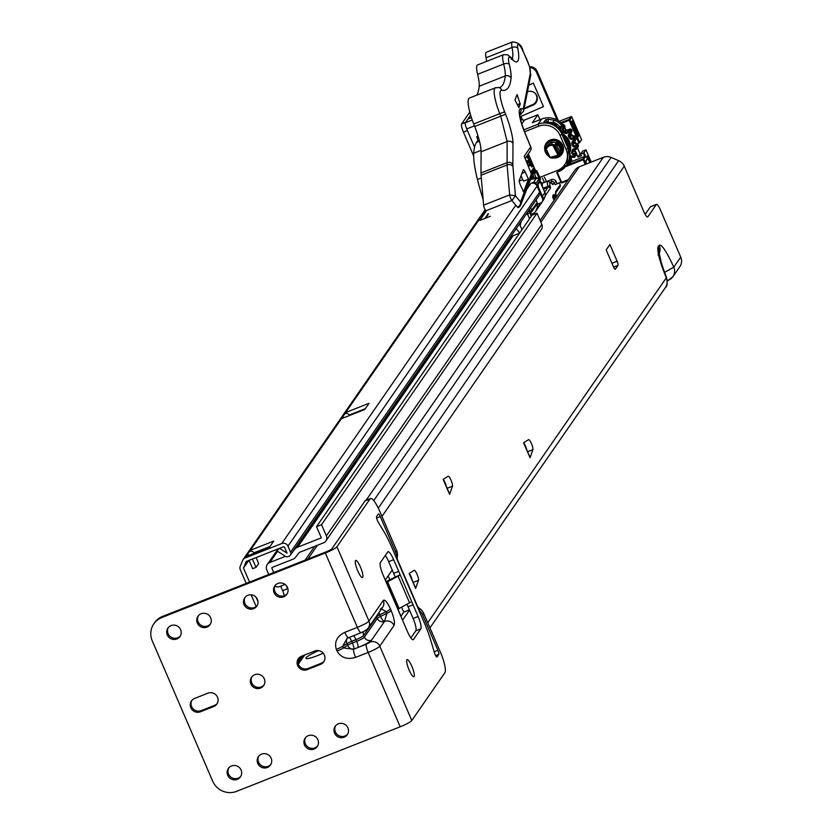 <?xml version="1.0" encoding="UTF-8"?>
<svg xmlns="http://www.w3.org/2000/svg" width="833" height="833" viewBox="0 0 833 833"><rect width="100%" height="100%" fill="white"/><g stroke="black" fill="none" stroke-linecap="round" stroke-linejoin="round"><path stroke-width="1.25" d="M526.664 449.549A5.508 1.187 68.5 0 0 525.446 445.978A5.508 1.187 68.5 0 0 523.832 442.979M532.881 449.633A5.508 1.187 68.5 0 0 531.454 443.604A5.508 1.187 68.5 0 0 528.632 439.637A5.508 1.187 68.5 0 0 528.591 439.657L523.582 442.823L530.038 457.817L532.881 449.633L527.601 451.715M446.228 486.097A5.508 1.187 68.5 0 0 445.009 482.526A5.508 1.187 68.5 0 0 443.406 479.527M452.454 486.18A5.508 1.187 68.5 0 0 451.017 480.152A5.508 1.187 68.5 0 0 448.196 476.184A5.508 1.187 68.5 0 0 448.154 476.205L443.146 479.371L449.601 494.365L452.454 486.18L447.165 488.273M412.252 580.226A5.508 1.187 68.5 0 0 411.033 576.655A5.508 1.187 68.5 0 0 409.419 573.656M418.468 580.309A5.508 1.187 68.5 0 0 417.041 574.281A5.508 1.187 68.5 0 0 414.22 570.313A5.508 1.187 68.5 0 0 414.178 570.334L409.17 573.5L415.625 588.494L418.468 580.309L413.189 582.392M318.695 650.604A15.067 2.093 -23.3 0 0 306.127 657.789A15.067 2.093 -23.3 0 0 306.232 658.559A15.067 2.093 -23.3 0 0 323.204 653.166M319.06 654.977A11.391 1.583 156.7 0 1 322.225 653.613M645.169 214.352L650.344 206.865L656.352 204.491A7.351 1.572 -111.5 0 1 656.539 204.345A7.351 1.572 -111.5 0 1 660.298 209.635L680.738 257.095A10.288 9.944 -145.3 0 1 679.853 266.633L672.908 276.681A10.288 9.944 -145.3 0 0 673.793 267.143C666.546 251.41 661.662 244.1 659.163 245.214L658.091 246.755C656.914 250.962 659.663 261.354 666.327 277.93A10.288 9.944 34.7 0 1 665.442 287.468L665.442 287.468C667.275 286.365 667.618 283.074 666.473 277.597C659.642 258.272 657.05 250.015 658.684 252.826L658.132 255.169M400.954 616.16L403.766 612.099L401.631 607.132M389.761 579.581L388.178 575.884M415.625 588.494L415.323 587.806M449.601 494.365L449.31 493.677M530.038 457.817L529.736 457.119M392.239 570.001L385.283 580.07M402.547 620.179L409.513 610.11M381.962 516.429L624.261 166.184L643.867 211.707A7.351 1.572 68.5 0 0 647.626 216.996A7.351 1.572 68.5 0 0 647.814 216.851L656.352 204.491M615.337 269.205L618.013 265.342A3.676 0.791 68.5 0 0 617.107 261.229L609.912 244.517L606.174 249.921L613.369 266.633A3.676 0.791 68.5 0 0 615.254 269.278A3.676 0.791 68.5 0 0 615.337 269.205L615.129 269.288M624.261 166.184A10.288 9.944 -145.3 0 0 618.669 160.644L611.12 157.447A10.288 9.944 -145.3 0 0 603.331 157.312L579.227 166.829A10.288 9.944 -145.3 0 0 574.801 170.338L540.128 220.453M668.472 280.19A10.288 9.944 -145.3 0 0 672.908 276.681L668.472 280.19M313.677 651.448A15.067 2.093 -23.3 0 0 317.154 650.5M658.83 254.117L659.278 253.461L662.006 265.81M664.422 272.506L673.793 267.143L680.738 257.095M667.129 279.857L668.264 280.388L667.243 280.804M427.756 622.782L666.473 277.597M409.409 609.871L403.766 612.099M291.279 553.789A1.833 1.781 -145.3 0 0 291.311 553.758L294.632 549.447A7.351 7.101 -145.3 0 1 297.579 547.239L321.351 537.858L316.53 526.664L321.538 524.686L326.359 535.879A5.508 5.331 -145.3 0 1 323.506 542.866L299.745 552.248A1.833 1.781 -145.3 0 0 299.005 552.8L295.684 557.11A7.351 7.101 -145.3 0 1 292.727 559.318L272.162 567.44M273.745 572.521L271.787 567.971M268.736 574.499L266.779 569.949A5.883 5.685 -145.3 0 1 269.819 562.494L285.448 556.329M285.053 584.443L279.773 586.526A5.508 5.331 34.7 0 1 274.848 586.068M288.02 589.608A7.351 1.572 68.5 0 0 287.645 588.702L282.637 590.68A7.351 1.572 -111.5 0 1 284.324 595.71M282.637 590.68L280.69 586.161M291.311 553.758L506.776 242.288A1.833 1.781 -145.3 0 0 506.776 242.288L510.108 237.978A7.351 7.101 -145.3 0 1 513.055 235.77L519.542 233.209M316.53 526.664L532.006 215.195L537.014 213.217L541.835 224.41A5.508 5.331 -145.3 0 1 541.356 229.523L325.88 540.992M321.538 524.686L537.014 213.217M287.645 588.702L286.333 585.661M249.536 582.069L243.496 568.064L246.068 561.754A0.739 0.708 34.7 0 1 246.464 561.369L283.189 546.875A1.104 1.062 34.7 0 1 284.626 547.479L287.073 553.154L279.909 548.562L278.337 549.176L277.16 551.03L285.334 556.257A3.311 3.197 -145.3 0 0 288.343 556.569L288.843 556.371A3.311 3.197 -145.3 0 0 290.269 555.247L539.388 195.151A3.311 3.197 -145.3 0 0 539.669 192.079L537.077 186.061A4.779 4.623 -145.3 0 0 530.871 183.427L533.536 182.375A1.833 1.781 34.7 0 1 535.931 183.385L542.408 198.431A3.676 3.551 34.7 0 1 540.513 203.085L536.66 204.606M530.704 207.698L531.777 210.187A1.833 1.781 -145.3 0 1 531.621 211.894L530.829 212.519A1.833 1.781 -145.3 0 0 531.621 211.894L536.962 204.179A1.833 1.781 -145.3 0 0 537.118 202.471L536.046 199.982M290.269 555.247A3.311 3.197 -145.3 0 0 290.561 552.175L287.968 546.167A4.779 4.623 -145.3 0 0 281.752 543.533L245.017 558.027A4.404 4.259 -145.3 0 0 242.695 560.317L240.227 566.367A4.404 4.259 -145.3 0 0 240.279 569.668L246.193 583.392M251.118 594.824L256.158 606.528M349.568 415.48A3.676 3.551 -145.3 0 0 344.893 413.678L345.695 412.522L369.061 403.297L364.792 409.472L341.426 418.697L342.217 417.531A3.676 3.551 34.7 0 1 344.602 417.437M254.242 553.268A3.676 3.551 -145.3 0 0 249.567 551.467L250.369 550.301L273.745 541.086L269.465 547.26L246.099 556.486L246.901 555.319A3.676 3.551 34.7 0 1 249.275 555.226M490.387 216.247L479.798 220.422L486.191 211.176M278.337 549.176L278.711 548.645M279.909 548.562L280.273 548.02M349.277 415.011L365.343 408.67M253.961 552.8L270.017 546.458M484.962 218.381L488.232 213.644M243.496 568.064L248.765 560.463M485.577 218.142L488.482 213.946M258.001 601.728L256.075 597.271M247.214 556.038L246.901 555.319L249.567 551.467M256.106 557.569L258.667 563.514L256.002 567.377L252.659 568.689L249.067 560.338M256.002 567.377L252.399 559.026M250.764 551.217L250.369 550.301M342.53 418.26L342.217 417.531L344.893 413.678M346.08 413.428L345.695 412.522M524.072 108.696A7.299 7.226 139.3 0 0 526.144 108.123L533.953 104.708A7.351 7.268 139.3 0 0 527.435 91.786M535.38 93.556A7.351 7.268 -40.7 0 1 533.526 104.219L525.727 107.644A7.299 7.226 -40.7 0 1 524.176 108.123M473.675 155.958L463.429 132.155L467.428 130.573L474.56 147.139L466.709 128.907L474.446 125.856M470.624 115.121L465.616 122.347L461.617 123.93A7.351 1.572 68.5 0 0 463.429 132.155M461.617 123.93L469.458 112.601M519.969 116.849L543.533 106.562M533.432 83.113L528.736 85.226M558.422 120.764L537.108 71.263A7.351 7.101 -145.3 0 0 529.58 66.734M557.038 119.952L536.462 72.19L537.108 71.263M529.84 67.64A7.351 7.101 34.7 0 1 536.462 72.19M528.778 84.997L533.38 83.175L543.46 106.572L533.391 83.185M553.581 157.989A9.559 9.236 -145.3 0 0 561.338 142.932A9.559 9.236 -145.3 0 0 546.209 143.245A9.559 9.236 -145.3 0 0 549.062 156.448M559.464 155.573A9.559 9.236 34.7 0 1 557.61 156.229M545.688 146.566A9.559 9.236 34.7 0 1 546.792 142.505M528.934 158.208L527.851 155.688L528.674 155.209L533.245 165.819L531.787 166.985L532.235 166.579L531.787 166.985L529.778 163.435M529.476 162.143L529.653 161.04L526.914 157.041L527.768 156.51L530.506 160.509L528.674 155.209M534.005 170.432L533.203 168.568L530.663 172.244M527.435 164.049L528.663 162.268L527.945 160.592L529.601 162.279L530.111 165.611L529.434 165.871L528.903 164.632M527.258 163.601L527.997 162.529L527.279 160.863L527.945 160.592M555.819 197.338L554.705 199.379M555.788 192.819L560.078 186.623A1.833 1.781 -145.3 0 0 560.234 184.916L559.307 182.781M479.225 140.173L477.611 140.808L476.507 142.401A110.237 23.647 68.5 0 0 473.727 153.23A66.14 14.182 68.5 0 0 477.434 179.459A110.237 23.647 68.5 0 0 483.161 199.712M477.611 140.808A3.676 0.791 68.5 0 0 476.705 136.695L478.08 136.143M472.228 120.025L465.355 122.732A5.508 1.187 68.5 0 0 466.709 128.907M465.355 122.732L467.917 119.025L471.416 117.651M548.01 119.286L548.426 122.659L553.268 122.232L554.143 120.171L548.01 119.286L545.584 119.765L543.876 122.232L544.709 122.149M539.961 119.713L537.837 114.777L532.329 122.722L541.679 119.036A18.368 17.764 34.7 0 1 562.796 124.627M571.542 132.103A1.833 1.781 -145.3 0 0 569.48 129.177A1.833 1.781 -145.3 0 0 568.866 129.594L568.637 129.823A1.833 1.781 34.7 0 1 566.336 130.052A18.368 17.764 -145.3 0 0 565.503 129.542A1.833 1.781 34.7 0 1 564.67 127.376L564.67 127.355A18.368 17.764 34.7 0 1 565.565 129.157L565.794 129.667M562.421 153.314A9.559 9.236 34.7 0 1 559.62 155.5M547.468 122.264L545.584 119.765M545.521 122.139L543.876 122.232A18.368 17.764 34.7 0 1 562.525 133.561L568.575 147.597A18.368 17.764 34.7 0 1 566.992 164.632A18.368 17.764 34.7 0 1 566.721 165.017M532.724 170.192L532.474 169.609M537.837 114.777L524.478 120.046A1.833 1.781 34.7 0 1 522.093 119.025L521.375 117.359L520.354 118.827M539.93 181.188L544.855 192.621A5.508 5.331 34.7 0 1 544.917 196.744L543.959 199.108A5.508 1.374 22.2 0 0 543.991 199.045L543.991 199.045A5.508 1.374 22.2 0 0 544.011 198.962M543.251 199.149L544.917 196.744A5.508 1.374 22.2 0 0 544.959 196.682L544.959 196.682A5.508 1.374 22.2 0 0 544.98 196.598M536.962 204.491A5.508 5.331 34.7 0 1 536.91 208.323L535.942 210.687A5.508 5.331 34.7 0 1 533.037 213.55L531.058 214.331L530.361 212.727M545.24 195.745L550.374 188.32A3.676 0.791 68.5 0 0 550.217 186.321A7.528 1.614 -111.5 0 1 549.895 182.24A7.528 1.614 -111.5 0 1 551.987 183.77A3.676 0.791 68.5 0 0 553.008 184.52L554.257 182.719L555.122 184.718L560.901 182.156M571.823 156.916A18.368 17.764 34.7 0 1 570.969 158.707M521.375 117.359L520.146 117.849M530.111 165.611L529.382 163.934L528.112 165.777M528.663 162.268L527.997 162.529M532.901 166.308L532.454 166.725L530.954 164.518L530.319 160.779L527.768 156.51M530.288 164.788L530.954 164.518M529.653 161.04L530.319 160.779M526.914 157.041L527.581 156.781M527.851 155.688L528.518 155.427M531.777 165.465L532.62 164.955L531.1 161.415L531.11 164.309L532.297 165.413L532.62 164.955M531.954 165.215L530.631 162.154M548.01 145.171A6.976 6.747 34.7 0 1 560.088 146.65A6.976 6.747 34.7 0 1 559.484 153.116L558.048 155.209A6.976 6.747 -145.3 0 0 558.724 153.959L559.682 152.574A6.976 6.747 -145.3 0 0 555.809 143.578L554.466 145.785L557.933 153.834L558.724 153.959A0.739 0.708 -145.3 0 0 558.714 153.418L555.247 145.358L556.205 143.974L559.672 152.023L557.933 153.834A6.248 6.039 34.7 0 1 549.926 156.989L545.886 148.503A6.976 6.747 -145.3 0 1 546.563 147.264L548.01 145.171M548.583 155.344A8.819 8.528 -145.3 0 1 546.021 151.96C544.532 146.993 546.084 143.432 550.675 141.266L558.079 155.157M555.85 157.208L561.348 153.657L562.181 145.379L555.247 139.913L550.821 140.371L547.312 142.974L545.823 146.15M556.944 156.437L561.557 153.345M557.579 156.625L561.411 153.574L562.244 145.296L555.309 139.819L550.884 140.277L547.375 142.88L545.938 145.827M557.058 156.333L561.775 153.043L562.827 147.368M550.915 140.267L547.739 142.349L546.552 144.598M547.281 143.016L546.479 144.713M557.631 155.74L561.754 153.022M551.238 139.684L547.343 142.922M557.714 155.646L561.275 153.334M549.541 140.35L547.573 142.63M547.708 142.391L546.989 143.953M547.52 142.714L546.927 144.026M558.204 155.084L561.931 152.689M549.405 140.413L547.77 142.308M558.412 154.948L562.181 152.408M548.978 140.662L548.166 141.735M548.937 140.683L548.197 141.683M550.332 140.829L550.332 141.391M561.692 149.628L562.837 148.055M561.942 149.555L562.639 149.305M550.394 140.767L550.394 141.371M561.629 149.732L562.702 149.222M550.759 140.402L550.748 141.235L552.071 139.996M550.811 140.371L550.842 141.11M562.285 148.888L562.869 148.701M551.186 140.236L551.134 140.985M562.317 148.451L562.848 148.305M562.921 148.284L562.921 149.117M551.019 140.902L551.498 140.142L551.3 140.829M551.331 141.058L551.498 140.444M562.015 148.576L562.546 148.326M561.619 153.251L563.254 146.754M561.005 154.126A9.184 8.882 -145.3 0 0 563.098 151.721L561.983 152.731M561.817 152.928L563.514 149.43M562.046 152.637L563.493 149.659M561.994 152.595L563.41 150.419M562.473 152.023L563.4 150.492M559.297 154.22L562.098 152.345M559.412 154.105L562.358 152.075M562.629 151.804L563.358 150.731M548.104 154.209A6.976 6.747 34.7 0 1 546.386 150.232M561.546 149.201L561.15 145.109L555.684 140.756L553.133 140.829M561.536 149.419L561.213 145.025L555.736 140.673L552.789 140.423M561.442 150.148L561.577 144.494L560.88 143.193M561.432 150.2L561.442 143.974M562.598 146.65L561.411 150.346L562.546 146.431M562.525 146.077L561.983 143.828M562.598 146.327L562.223 144.213M561.577 150.096L562.775 147.566M561.598 150.055L562.796 147.712M562.837 147.472L563.025 146.025M561.504 150.044L561.973 149.513M562.004 149.471L562.785 148.201M563.181 147.618L563.202 146.952M562.9 147.962L563.223 147.035M561.796 149.336L562.327 148.847M561.598 149.138L562.192 148.753M561.931 148.909L562.494 148.451M562.025 148.524L562.827 147.951M561.713 148.368L562.4 147.982M562.098 148.118L562.744 147.701M556.631 140.246L551.54 141.016M560.88 143.026L556.788 140.183M555.736 140.006L551.425 141.048M555.142 139.444L553.456 139.725M553.143 139.84L550.946 141.173L552.935 139.85M554.747 139.392L552.237 139.882M553.06 139.371L552.227 139.58M551.987 140.017L550.738 141.246M552.404 139.444L551.738 139.996M551.519 140.402L550.748 141.235M552.341 139.455L551.81 139.746M551.602 140.111L550.78 141.194M551.144 140.662L550.873 141.204M576.811 138.049L578.945 143.026L581.653 139.798L571.865 117.068L581.642 139.829M576.634 153.98L577.977 157.093L581.319 155.771L580.591 154.105L583.267 153.053L584.704 156.396L585.766 156.646L584.037 152.626L585.963 149.857L591.232 162.091M580.872 153.709L580.112 154.001L577.456 147.847M577.977 157.093L580.112 154.001M574.697 149.471L575.926 152.324M576.228 143.953L575.561 142.401L574.666 142.755M578.945 143.026L576.53 143.974M585.974 164.163L583.902 159.342A0.739 0.708 -145.3 0 0 582.944 158.936L584.704 156.396L570.959 161.821M575.728 143.828L575.187 142.558M591.253 162.081L585.974 149.825L582.736 151.012L580.591 154.105M584.037 152.626L583.267 153.053M559.682 152.574A0.739 0.708 -145.3 0 0 559.672 152.023M549.749 157.51L558.048 155.209A6.976 6.747 -145.3 0 1 549.759 157.499L549.364 157.104A0.739 0.739 0 0 0 549.749 157.51A0.739 0.708 34.7 0 1 549.384 157.145L545.917 149.097M531.423 177.179A0.739 0.708 -145.3 0 0 531.777 176.252L532.787 178.585M533.016 178.512L531.673 175.399M473.706 123.971L499.748 113.694A25.719 5.519 68.5 0 1 494.531 88.86A25.719 5.519 68.5 0 1 495.448 87.777L469.406 98.055A25.719 5.519 68.5 0 0 468.49 99.137A25.719 5.519 68.5 0 0 473.706 123.971L474.695 126.47A29.394 6.3 -111.5 0 1 481.099 151.783L480.974 172.952A31.238 6.695 68.5 0 0 481.078 175.222L483.619 205.168A3.676 0.791 68.5 0 0 485.868 210.791L511.91 200.514L517.397 207.146A4.404 3.603 140.4 0 0 520.531 201.95L515.44 195.786L511.91 200.514A3.676 0.791 68.5 0 1 509.661 194.891L515.44 195.786L512.951 166.496A26.823 5.758 -111.5 0 1 512.857 164.538L512.982 143.37A33.809 7.247 68.5 0 0 505.621 114.277L504.631 111.778A21.314 4.571 -111.5 0 1 500.31 91.193A21.314 4.571 -111.5 0 1 501.747 90.256A116.131 24.907 68.5 0 0 511.066 78.031A33.809 7.247 68.5 0 0 509.265 64.318A13.963 2.999 -111.5 0 1 508.703 57.8A13.963 2.999 -111.5 0 1 511.379 58.497A4.404 3.686 -41.1 0 0 510.691 57.185L507.599 54.78L503.58 54.686A18.368 3.936 68.5 0 0 502.924 55.457A18.368 3.936 68.5 0 0 503.663 64.037L477.621 74.314A29.394 6.3 68.5 0 1 479.194 86.247A111.726 23.959 -111.5 0 1 476.726 95.17M517.054 94.587L514.981 99.981L518.876 107.613L520.24 104.083L517.054 94.587M486.555 52.177A14.702 3.155 68.5 0 0 486.389 52.219A14.702 3.155 68.5 0 0 486.243 52.302A14.702 3.155 68.5 0 0 486.024 57.769A31.238 6.695 -111.5 0 1 486.607 61.382M503.58 54.686L477.538 64.964A18.368 3.936 68.5 0 0 477.621 74.314M469.625 111.528L469.791 112.153M525.082 158.093L525.311 158.957M521.031 175.815L523.468 181.198L528.476 179.23L525.217 172.046A3.676 0.791 68.5 0 0 523.468 169.682A3.676 0.791 68.5 0 0 523.332 169.838L519.251 180.417A3.676 0.791 68.5 0 0 520.323 184.739L523.582 191.913L528.476 179.23M522.739 179.595L519.209 180.99M519.709 114.964L523.53 111.393L523.249 108.759L520.76 108.675A21.679 4.654 68.5 0 0 519.553 109.654A21.679 4.654 68.5 0 0 524.509 131.989L530.663 146.941L524.238 156.229L531.371 174.055L520.531 201.95A4.404 4.196 -158.9 0 1 518.303 207.438M469.312 112.34L470.416 114.423M521.094 221.588L520.115 225.743L522.031 229.596M519.709 232.959L516.179 228.69M569.897 152.2A15.619 15.098 -145.3 0 0 569.397 141.433A15.619 15.098 -145.3 0 0 562.744 133.936M550.78 140.381L549.718 141.589M562.848 149.242L562.39 150.013M565.107 139.455A12.859 12.433 34.7 0 1 567.814 145.723M547.989 141.339A9.184 8.882 -145.3 0 0 546.448 144.359M546.417 144.463A9.184 8.882 -145.3 0 0 546.271 145.077M547.062 143.318L547.968 141.371M561.098 153.449L559.609 154.084M557.621 155.761A9.184 8.882 -145.3 0 0 560.37 154.574M411.825 666.265A9.184 1.968 -111.5 0 1 413.866 676.74A9.184 1.968 -111.5 0 1 409.159 670.117A9.184 1.968 -111.5 0 1 407.118 659.642A9.184 1.968 -111.5 0 1 411.825 666.265M360.429 567.034A9.184 1.968 -111.5 0 1 362.459 577.508A9.184 1.968 -111.5 0 1 357.753 570.886A9.184 1.968 -111.5 0 1 355.722 560.411A9.184 1.968 -111.5 0 1 360.429 567.034M298.724 658.216A7.351 7.101 -145.3 0 0 308.023 668.482L321.371 663.203A7.351 7.101 34.7 0 0 324.11 661.267M297.662 665.588A7.351 7.101 34.7 0 1 301.463 656.269L314.812 651A7.351 7.101 34.7 0 1 323.735 661.86A7.351 7.101 34.7 0 1 320.57 664.37L307.221 669.638A7.351 7.101 34.7 0 1 297.662 665.588M264.019 684.976A7.351 7.101 34.7 0 1 251.983 676.656M264.28 678.76A7.351 7.101 -145.3 0 0 251.556 677.219A7.351 7.101 -145.3 0 0 256.939 688.527A7.351 7.101 -145.3 0 0 264.28 678.76M270.871 764.382A7.351 7.101 34.7 0 1 258.844 756.062M271.131 758.165A7.351 7.101 -145.3 0 0 258.417 756.624A7.351 7.101 -145.3 0 0 263.801 767.932A7.351 7.101 -145.3 0 0 271.131 758.165M210.416 624.011A7.351 7.101 34.7 0 1 198.389 615.691M210.687 617.794A7.351 7.101 -145.3 0 0 197.962 616.253A7.351 7.101 -145.3 0 0 203.346 627.561A7.351 7.101 -145.3 0 0 210.687 617.794M317.612 745.941A7.351 7.101 34.7 0 1 305.586 737.621M317.873 739.725A7.351 7.101 -145.3 0 0 305.149 738.184A7.351 7.101 -145.3 0 0 310.532 749.492A7.351 7.101 -145.3 0 0 317.873 739.725M257.158 605.57A7.351 7.101 34.7 0 1 245.131 597.251M257.418 599.354A7.351 7.101 -145.3 0 0 244.694 597.813A7.351 7.101 -145.3 0 0 250.077 609.121A7.351 7.101 -145.3 0 0 257.418 599.354M347.653 734.081A7.351 7.101 34.7 0 1 335.626 725.762M334.564 733.134A7.351 7.101 34.7 0 1 341.905 723.367A7.351 7.101 34.7 0 1 347.288 734.685A7.351 7.101 34.7 0 1 334.564 733.134M287.198 593.71A7.351 7.101 34.7 0 1 275.171 585.391M274.109 592.763A7.351 7.101 34.7 0 1 281.45 582.996A7.351 7.101 34.7 0 1 286.833 594.314A7.351 7.101 34.7 0 1 274.109 592.763M180.376 635.871A7.351 7.101 34.7 0 1 168.349 627.551M167.287 634.923A7.351 7.101 34.7 0 1 174.618 625.156A7.351 7.101 34.7 0 1 180.001 636.474A7.351 7.101 34.7 0 1 167.287 634.923M240.831 776.241A7.351 7.101 34.7 0 1 228.804 767.922M227.732 775.294A7.351 7.101 34.7 0 1 235.073 765.527A7.351 7.101 34.7 0 1 240.456 776.845A7.351 7.101 34.7 0 1 227.732 775.294M200.389 711.798A7.351 7.101 34.7 0 1 191.465 700.928A7.351 7.101 34.7 0 1 194.63 698.429L207.979 693.16A7.351 7.101 34.7 0 1 216.903 704.02A7.351 7.101 34.7 0 1 213.737 706.53L200.389 711.798L201.19 710.643A7.351 7.101 34.7 0 1 191.892 700.376M201.19 710.643L214.539 705.364A7.351 7.101 -145.3 0 0 217.278 703.427M161.758 617.555A18.368 17.764 -145.3 0 0 153.845 623.813L154.646 622.657A18.368 17.764 34.7 0 1 162.56 616.399L161.758 617.555L325.339 552.997A11.027 1.531 -23.3 0 0 336.949 546.729L370.06 498.873L365.052 500.852L331.951 548.708A5.508 0.76 156.7 0 1 326.14 551.842L162.56 616.399M153.845 623.813A18.368 17.764 -145.3 0 0 152.262 640.858L212.717 781.229A18.368 17.764 -145.3 0 0 236.603 791.35L400.184 726.793A11.027 1.531 -23.3 0 0 411.804 720.524L444.905 672.668A18.368 3.936 68.5 0 0 440.386 652.093L423.685 613.327L422.623 614.879L437.877 650.292A3.676 0.791 -111.5 0 1 438.783 654.405L437.033 656.935A3.676 0.791 -111.5 0 1 436.94 657.008A3.676 0.791 -111.5 0 1 434.409 652.583L430.9 640.816A36.746 7.882 68.5 0 0 424.413 623.074L391.625 546.917A36.746 7.882 68.5 0 0 383.711 531.246L378.276 522.239A3.676 0.791 -111.5 0 1 376.578 516.564L378.328 514.034A3.676 0.791 -111.5 0 1 378.421 513.961A3.676 0.791 -111.5 0 1 380.296 516.606L395.55 552.029L396.623 550.488A11.027 10.662 34.7 0 1 397.445 556.028L397.279 557.433A5.508 5.331 -145.3 0 0 397.685 560.203L417.291 605.726A5.508 5.331 -145.3 0 0 419.041 607.965L420.186 608.85A11.027 10.662 34.7 0 1 423.685 613.327M398.424 608.965L386.908 582.246L387.584 581.778L399.101 608.506L398.08 609.464M386.908 582.246L386.481 582.861M385.95 581.632L400.132 574.708A5.581 0.771 -23.3 0 1 398.07 576.124L409.576 602.842A5.581 0.771 -23.3 0 0 411.637 601.426L393.655 559.672L388.647 561.65L393.676 573.343L398.684 571.376M379.036 612.453A5.508 1.645 -115.8 0 0 379.827 614.744L380.546 616.42L386.929 613.338L384.513 621.449A7.351 7.101 -145.3 0 1 394.071 625.5L379.775 646.158A7.351 7.101 -145.3 0 0 370.216 642.108L384.513 621.449A5.508 1.645 -115.8 0 1 380.546 616.42A5.508 0.76 -23.3 0 0 377.349 618.409A5.508 5.331 -145.3 0 0 384.513 621.449M381.472 608.933L386.21 611.661L379.827 614.744A5.508 0.76 -23.3 0 0 376.631 616.743L363.667 635.475L364.385 637.141L377.349 618.409L376.631 616.743A5.508 5.331 -145.3 0 1 376.433 616.222M418.874 610.204L420.186 608.85M397.445 556.028L396.341 557.871M393.655 559.672A11.027 2.364 -111.5 0 0 388.001 551.738A11.027 2.364 -111.5 0 0 387.73 551.967L380.358 562.619A11.027 2.364 -111.5 0 0 383.076 574.957L389.552 590.003A5.581 0.771 -23.3 0 0 389.605 589.795A5.581 0.771 -23.3 0 0 389.417 589.702M412.845 639.734L413.47 639.484A11.027 2.364 -111.5 0 1 413.199 639.713A11.027 2.364 -111.5 0 1 407.545 631.778L401.058 616.722A5.581 0.771 -23.3 0 0 401.11 616.524A5.581 0.771 -23.3 0 0 400.923 616.42M387.584 581.778L398.07 576.124M399.101 608.506L409.576 602.842M395.102 576.707L393.686 573.343M394.071 625.5C395.05 622.876 394.092 617.93 391.187 610.683A7.351 1.02 156.7 0 1 386.929 613.338L386.21 611.661A7.351 1.02 156.7 0 0 390.469 609.006C387.293 602.155 384.898 599.291 383.274 600.426A7.351 7.101 34.7 0 1 382.639 607.247L380.16 609.35M396.373 557.569A11.027 10.662 -145.3 0 0 395.55 552.029M422.623 614.879A11.027 10.662 -145.3 0 0 419.124 610.391M396.623 550.488L379.931 511.722A18.368 3.936 68.5 0 0 370.518 498.488A18.368 3.936 68.5 0 0 370.06 498.873M388.647 561.65A11.027 2.364 68.5 0 0 385.304 555.476M413.47 639.484L420.832 628.832L415.823 630.81L410.888 637.943M415.823 630.81A11.027 2.364 68.5 0 0 413.116 618.471L418.124 616.493A11.027 2.364 -111.5 0 1 420.832 628.832M406.993 604.237L413.116 618.471M418.124 616.493L411.637 601.426M408.066 606.757L413.074 604.779L408.076 606.747M349.152 637.38A5.508 1.187 68.5 0 1 351.693 641.327L352.411 642.993L356.639 641.327L355.92 639.65L351.693 641.327A5.508 0.76 -23.3 0 0 346.955 643.617L342.644 646.293L347.101 638.349L348.371 637.641M400.184 726.793L368.155 652.426A7.351 1.572 -111.5 0 1 366.343 644.201L358.003 647.491A5.508 1.187 68.5 0 0 356.639 641.327A7.351 1.02 -23.3 0 0 364.385 637.141A5.508 5.331 34.7 0 0 371.549 640.181A12.859 1.781 156.7 0 1 358.003 647.491L353.765 649.167L343.363 647.97L347.673 645.283L346.955 643.617A5.508 4.019 58.1 0 1 347.663 638.026M365.052 500.852A18.368 3.936 -111.5 0 1 365.51 500.466L370.518 498.488M348.725 637.464A7.351 1.572 -111.5 0 1 348.548 637.62L348.548 637.62A7.351 1.572 -111.5 0 1 344.779 632.33C336.969 636.277 334.148 641.951 336.324 649.344L337.053 651.021C340.947 657.737 347.122 659.861 355.576 657.393A7.351 1.572 68.5 0 1 353.765 649.167A5.508 4.019 58.1 0 1 347.673 645.283A5.508 0.76 -23.3 0 1 352.411 642.993A5.508 1.187 68.5 0 1 353.765 649.167M307.898 559.037L317.425 545.271M540.898 222.234L579.227 166.829M366.104 500.237L603.331 157.312M373.725 500.612L611.12 157.447M378.276 508.14L618.669 160.644M298.131 659.674L299.88 657.133M297.954 660.444L300.546 656.706M297.943 662.61L302.66 655.79M298.339 664.14L304.659 654.998M659.163 245.214A11.027 10.662 34.7 0 1 659.278 253.461L658.882 254.44M658.091 246.755A11.027 10.662 34.7 0 1 658.726 253.357M617.107 261.229L611.922 263.28M613.577 267.091L618.013 265.342M269.819 562.494L277.576 551.29M294.632 549.447L510.108 237.978M297.579 547.239L513.055 235.77M326.359 535.879L541.835 224.41M529.236 209.822L529.84 211.238L527.664 212.092M539.43 180.792L539.159 182.906A1.833 1.781 -145.3 0 0 539.315 181.198A11.027 1.531 -23.3 0 0 539.43 180.792L538.712 179.126A11.027 1.531 156.7 0 1 538.597 179.532L539.315 181.198L537.722 183.52A1.833 1.781 34.7 0 1 537.733 184.905M535.931 183.385L538.597 179.532A1.833 1.781 -145.3 0 0 536.213 178.522L533.536 182.375M538.712 179.126L537.618 178.043L535.681 177.887L530.59 179.334L536.213 178.522M538.576 187.529L537.722 183.52M542.408 198.431L542.939 197.66L538.628 187.633M537.556 185.218L542.96 197.588L542.627 201.065L542.897 197.556M537.118 202.471L531.777 210.187L529.84 211.238L530.788 212.561L526.05 214.425M529.538 218.756L527.435 213.883M526.071 214.404L530.725 212.561M245.017 558.027L485.545 210.343M281.752 543.533L515.804 205.21M526.654 189.518L530.871 183.427M287.968 546.167L537.077 186.061M290.561 552.175L539.669 192.079M548.27 181.105A9.371 2.01 68.5 0 0 547.739 181.032A9.371 2.01 68.5 0 0 547.51 181.23A9.371 2.01 68.5 0 0 547.906 186.311L543.106 188.206M551.987 183.77A1.833 1.25 -33.4 0 0 551.852 183.416A1.833 1.25 -33.4 0 0 551.529 183.125M542.595 187.04A9.371 2.01 -111.5 0 1 542.502 183.208A9.371 2.01 -111.5 0 1 542.731 183.01L547.739 181.032L551.956 183.635M542.47 178.033L544.345 182.375M542.21 183.104A11.204 2.405 68.5 0 0 540.409 181.958M535.244 170.296L528.226 154.001M542.814 200.753L543.959 199.108A5.508 5.331 34.7 0 1 543.418 200.097A5.508 5.508 0 0 0 543.991 199.045L544.959 196.682A5.508 5.508 0 0 0 544.917 192.423A5.508 0.76 -23.3 0 1 544.855 192.621L542.366 196.224M553.06 197.483A9.371 2.01 68.5 0 0 554.611 198.462A9.371 2.01 68.5 0 0 554.851 198.275M543.48 189.091L547.989 187.31L544.74 192.007M550.217 186.321A1.833 0.843 165 0 0 547.906 186.311L547.989 187.31A1.833 1.781 34.7 0 1 550.374 188.32M555.85 193.548A1.833 1.104 168 0 0 555.861 193.214A1.833 1.104 168 0 0 555.736 192.933A7.528 1.614 -111.5 0 1 554.216 195.13A3.676 0.791 68.5 0 0 553.445 194.735L552.862 195.568A3.676 0.791 68.5 0 0 553.768 199.691L554.049 200.337M555.736 192.933A3.676 0.791 -111.5 0 1 555.694 191.475A1.833 1.781 34.7 0 1 555.538 193.173L554.611 198.462L553.497 198.91M560.234 184.916L555.694 191.475M550.852 182.104L551.862 181.698A1.833 1.781 34.7 0 1 554.257 182.719L556.194 181.667A3.676 3.551 -145.3 0 0 551.415 179.647L548.218 180.907M551.415 179.647L551.862 181.698L551.259 182.583M553.008 184.52A1.833 1.781 -145.3 0 0 551.894 183.479M476.507 142.401L479.496 141.225M481.058 150.336L473.727 153.23M527.893 214.82L529.299 218.079M531.121 216.465L530.048 212.852M568.533 147.493L568.033 148.368L561.994 134.332L562.483 133.457M558.443 171.713L558.547 171.671A18.368 17.764 -145.3 0 0 566.45 165.413A18.368 17.764 -145.3 0 0 568.033 148.368L566.096 149.409A16.535 15.983 34.7 0 1 557.558 170.38L539.774 177.398M561.588 125.314A18.368 17.764 -145.3 0 0 554.143 120.171M524.54 131.791L538.555 126.262A16.535 15.983 34.7 0 1 560.057 135.373L561.994 134.332A18.368 17.764 -145.3 0 0 538.108 124.211L541.679 119.036M551.123 123.076L553.268 122.232A16.535 15.983 34.7 0 1 560.224 127.147A1.833 1.781 34.7 0 1 559.245 127.251L559.297 127.262M521.739 124.002L524.478 120.046M522.093 119.025L520.833 120.847M533.974 213.071L534.474 214.216M539.992 180.99L544.917 192.423A5.508 0.76 -23.3 0 0 544.73 192.319M536.91 208.323L540.544 203.075M541.866 202.117L535.942 210.687M557.058 183.677L556.194 181.667M546.386 181.573L544.511 177.221M570.834 158.52A18.368 17.764 -145.3 0 0 571.448 156.916M538.555 126.262L538.108 124.211L523.77 129.865M560.057 135.373L566.096 149.409M544.678 122.149C552.945 122.284 558.891 126.064 562.546 133.488L568.595 147.524L566.992 164.632L558.495 171.702L557.558 170.38M477.434 179.459L481.307 177.939M554.08 200.295L553.768 199.691M553.789 199.618L552.706 197.275A1.833 1.781 -145.3 0 0 552.862 195.568M552.956 196.921L553.289 196.432A1.833 1.781 -145.3 0 0 553.445 194.735M552.997 197.213A1.833 1.458 -38.2 0 0 554.216 195.13M554.476 140.069L554.643 140.59A6.976 6.747 34.7 0 1 554.455 140.079M578.841 135.737L572.365 120.702L571.73 121.628L572.094 123.274L577.415 135.633L578.206 136.664L578.841 135.737A0.739 0.708 -145.3 0 0 577.894 135.331L577.529 135.852M579.726 142.599L569.939 119.879L571.855 117.099A0.739 0.739 0 0 0 570.917 116.682L568.981 119.473L560.901 122.659M590.639 162.32L587.484 155.792L586.838 156.719L587.348 158.697L585.693 161.092L586.567 163.934L586.036 162.695M565.43 166.746L583.121 159.759L585.766 156.646M546.458 148.94A6.248 6.039 34.7 0 1 554.466 145.785L555.247 145.358A0.739 0.708 -145.3 0 0 554.84 144.963A6.976 6.747 -145.3 0 0 546.563 147.264L545.886 148.513A0.739 0.708 -145.3 0 0 545.896 149.055L546.458 148.94M561.057 182.479A0.739 0.708 -145.3 0 0 561.952 182.864A0.739 0.739 0 0 1 561.036 182.469L556.704 172.41L561.036 182.469L561.598 182.333L557.235 172.202M561.567 123.294L569.158 120.296L575.999 136.185M570.949 116.682L559.214 121.295L570.907 116.693A0.739 0.708 34.7 0 1 571.855 117.099L571.844 117.057M561.973 182.864L567.7 180.594L561.973 182.864L561.598 182.333L568.335 179.678M566.419 165.455L582.944 158.936L585.162 164.486M586.921 157.468L587.494 157.239L589.826 162.643M577.394 135.529L577.706 134.509L577.061 134.769M571.802 122.378L572.386 122.149L577.706 134.509L578.487 134.092M572.104 121.67L573.156 121.722M587.223 156.76L588.275 156.823M569.939 119.879L569.158 120.296L568.981 119.473A0.739 0.708 34.7 0 1 569.939 119.879M577.394 135.592L572.094 123.274M572.094 123.242L571.667 122.305A0.739 0.708 -145.3 0 0 571.73 121.628M571.99 121.628A0.739 0.708 -145.3 0 0 572.365 120.702M587.327 158.655L587.348 158.697A0.739 0.708 34.7 0 1 586.963 159.634M585.693 161.092A0.739 0.708 34.7 0 1 585.63 161.769L586.057 162.737M585.724 161.633L587.286 159.384A0.739 0.739 0 0 0 587.359 158.666L587.203 158.364M587.213 158.332L586.776 157.395A0.739 0.708 -145.3 0 0 586.838 156.719M587.098 156.719A0.739 0.708 -145.3 0 0 587.484 155.792M495.448 87.777L498.655 87.527A4.404 4.269 101.9 0 1 501.747 90.256M519.625 113.517A4.404 4.29 -88.1 0 0 520.76 108.675M512.659 41.889A14.702 3.155 68.5 0 0 512.43 41.942A14.702 3.155 68.5 0 0 512.274 42.025A14.702 3.155 68.5 0 0 512.066 47.491A31.238 6.695 -111.5 0 1 512.087 58.612M511.379 58.497A35.642 7.643 68.5 0 0 517.803 48.345A10.288 2.207 -111.5 0 1 517.949 44.524A10.288 2.207 -111.5 0 1 522.937 51L526.654 59.153A12.131 2.603 -111.5 0 1 530.34 73.127L523.249 108.759M530.621 146.816L530.663 146.941A4.404 4.259 34.7 0 1 530.288 151.023L525.196 158.385M530.34 73.127A4.404 4.082 11.3 0 1 530.652 75.574L523.53 111.393M483.619 205.168L509.661 194.891L507.11 164.944A4.404 3.499 -4.9 0 1 512.951 166.496M486.024 57.769L512.066 47.491A4.404 2.832 -10.9 0 1 517.803 48.345M504.631 111.778L499.748 113.694L500.737 116.193L474.695 126.47M481.099 151.783L507.141 141.506L507.11 164.944L481.078 175.222M480.974 172.952L507.016 162.674A4.404 3.801 0.3 0 1 512.857 164.538M510.431 237.592L509.869 237.811M531.277 174.097A4.404 4.196 21.1 0 1 531.392 177.262L520.646 205.116A4.404 4.404 0 0 1 518.147 207.625M519.657 114.413L520.989 114.465M525.217 172.046L521.989 173.326M517.48 105.177L520.24 104.083M517.241 104.739L520.167 103.584M516.595 95.774L517.574 95.399M509.265 64.318A4.404 2.26 -14 0 0 503.663 64.037A29.394 6.3 -111.5 0 1 505.235 75.97L479.194 86.247M505.621 114.277L500.737 116.193L507.141 141.506A4.404 3.801 -179.7 0 1 512.982 143.37M511.066 78.031A4.404 3.967 5.5 0 0 505.235 75.97A111.726 23.959 -111.5 0 1 499.79 87.527L498.655 87.527M569.491 150.148A14.515 14.036 -145.3 0 0 563.15 134.894M563.556 135.831A13.963 13.495 34.7 0 1 569.147 148.992M567.981 146.119A12.859 12.433 -145.3 0 0 564.857 138.861M571.188 159.02L571.365 161.238A1.833 1.781 -145.3 0 0 571.219 159.041L569.939 160.894A1.833 1.781 34.7 0 1 567.669 163.57M568.054 162.883A0.739 0.708 -145.3 0 0 568.949 161.81L568.731 161.56A2.936 2.843 34.7 0 1 568.7 161.519M569.303 159.853A1.833 1.781 -145.3 0 0 569.71 160.644L568.731 161.56M575.593 152.158L576.332 154.803A1.833 1.781 -145.3 0 0 575.572 152.147L574.291 154.001A1.833 1.781 34.7 0 1 575.041 156.656A1.833 1.781 34.7 0 1 572.781 157.218L573.073 156.479A0.739 0.708 -145.3 0 0 574.041 155.573A0.739 0.708 -145.3 0 0 573.677 155.198L573.375 155.053A2.936 2.843 34.7 0 1 571.771 151.689A17.274 16.702 -145.3 0 0 571.969 150.815A2.936 2.843 34.7 0 1 574.853 148.586L575.187 148.607A0.739 0.708 -145.3 0 0 575.863 147.618A0.739 0.708 -145.3 0 0 575.207 147.17L574.874 147.149A2.936 2.843 34.7 0 1 572.042 144.682A17.274 16.702 -145.3 0 0 571.865 143.797A2.936 2.843 34.7 0 1 573.552 140.569L573.854 140.454A0.739 0.708 -145.3 0 0 574.239 139.517A0.739 0.708 -145.3 0 0 573.281 139.111L572.969 139.236A2.936 2.843 34.7 0 1 569.408 138.08A17.274 16.702 -145.3 0 0 568.877 137.33A2.936 2.843 34.7 0 1 569.064 133.676L570.022 134.207A1.833 1.781 -145.3 0 0 569.907 136.487A18.368 17.764 34.7 0 1 570.47 137.278A1.833 1.781 -145.3 0 0 572.698 137.997L573.01 137.882A1.833 1.781 34.7 0 1 575.239 140.6A1.833 1.781 34.7 0 1 574.447 141.225L573.854 140.454M573.968 149.711L573.198 150.825A18.368 17.764 34.7 0 1 572.989 151.752A1.833 1.781 -145.3 0 0 573.989 153.855L573.375 155.053M575.291 152.012L575.27 152.002A1.833 1.781 34.7 0 1 574.27 149.898L572.989 151.752L571.771 151.689M563.441 127.626A1.833 1.781 34.7 0 1 563.493 128.917L563.389 129.23A1.833 1.781 -145.3 0 0 564.222 131.395A18.368 17.764 34.7 0 1 565.055 131.906A1.833 1.781 -145.3 0 0 567.356 131.676L567.585 131.447A1.833 1.781 34.7 0 1 570.428 133.749A1.833 1.781 34.7 0 1 570.251 133.957L569.293 133.436A0.739 0.708 -145.3 0 0 569.428 132.666A0.739 0.708 -145.3 0 0 568.221 132.426L568.002 132.666A2.936 2.843 34.7 0 1 564.316 133.03A17.274 16.702 -145.3 0 0 563.525 132.551A2.936 2.843 34.7 0 1 562.192 129.084L563.389 129.23L564.774 127.064A1.833 1.781 -145.3 0 0 561.536 125.387L560.255 127.241A1.833 1.781 34.7 0 1 563.441 127.626M562.192 129.084L562.296 128.771A0.739 0.708 -145.3 0 0 561.577 127.803A0.739 0.708 -145.3 0 0 560.921 128.272L560.817 128.574A2.936 2.843 34.7 0 1 560.234 129.542M562.296 128.771L563.493 128.917L564.784 127.032L565.524 129.511L563.525 132.551M576.394 143.994L578.154 146.847A1.833 1.781 -145.3 0 0 576.665 144.005L575.384 145.858A1.833 1.781 34.7 0 1 576.873 148.701A1.833 1.781 34.7 0 1 575.343 149.451L575.187 148.607M574.354 141.433L576.332 143.994A1.833 1.781 34.7 0 1 574.562 142.453A18.368 17.764 -145.3 0 0 574.374 141.506L573.083 143.359A18.368 17.764 34.7 0 1 573.281 144.296A1.833 1.781 -145.3 0 0 575.051 145.848L574.874 147.149M574.572 142.412L573.281 144.296L572.042 144.682M556.829 126.116A1.833 1.781 34.7 0 1 556.631 125.439L556.6 125.117A1.833 1.781 -145.3 0 0 553.424 124.002M556.225 125.658L556.611 125.075L556.392 125.783M564.316 133.03L566.357 130.021L565.513 129.552M574.041 136.123L576.519 138.747A1.833 1.781 -145.3 0 0 574.291 136.029L573.979 136.143A1.833 1.781 34.7 0 1 571.75 135.425A18.368 17.764 -145.3 0 0 571.199 134.634A1.833 1.781 34.7 0 1 570.897 133.082M571.136 132.551L571.199 134.634L568.877 137.33M566.357 130.021L568.647 129.813L567.356 131.676L568.002 132.666M570.251 133.967L571.709 131.895L569.512 129.157L567.585 131.447L568.221 132.426M560.359 127.095A1.833 1.781 34.7 0 1 560.224 127.157L559.276 127.23A18.368 17.764 -145.3 0 0 558.277 127.116L558.172 127.262M557.933 127.043A1.833 1.781 34.7 0 0 558.277 127.116L559.276 127.23L558.808 127.886M559.505 128.646A1.833 1.781 -145.3 0 0 559.932 128.001M560.817 128.574L560.036 127.699M560.921 128.272L560.036 127.678A1.833 1.781 34.7 0 1 560.255 127.241L559.724 128.386M576.332 154.803L575.041 156.656L572.448 157.093A1.833 1.781 -145.3 0 0 570.23 157.593A18.368 17.764 34.7 0 1 569.71 158.27M570.844 156.604L570.99 158.791A1.833 1.781 34.7 0 1 570.574 157.25M571.011 158.759L568.949 161.81M574.489 148.951L575.603 152.127L573.677 155.198M578.154 146.847L576.873 148.701L574.968 149.461L574.853 148.586M574.937 149.43A1.833 1.781 -145.3 0 0 573.198 150.825L571.969 150.815M576.696 143.984L575.207 147.17M571.73 135.383L569.408 138.08M569.991 156.437A2.936 2.843 34.7 0 1 572.771 156.333L573.073 156.479M576.519 138.747L574.114 141.371A1.833 1.781 -145.3 0 0 573.083 143.359L571.865 143.797M571.209 134.592L574.01 136.123L572.698 137.997L572.969 139.236M574.312 136.008L573.01 137.882L573.281 139.111M556.892 126.168L556.631 125.367M574.416 141.246L573.552 140.569M572.75 157.25L572.771 156.333M572.448 157.093L569.845 157.572M539.42 180.771L539.919 180.344L539.597 181.677M539.545 179.501L540.409 178.876L540.44 179.678L539.263 180.678M531.194 173.587L534.297 172.181L532.266 172.337A17.274 2.395 -23.3 0 0 532.318 172.181L534.88 170.453L531.475 171.598A17.274 2.395 -23.3 0 0 531.183 171.588L531.11 171.588M535.234 172.598L536.462 172.327L534.317 173.514L536.181 177.835M532.266 175.024L531.798 175.69M535.369 171.265L536.952 170.859L534.89 170.432L531.975 171.494A1.104 1.052 93.4 0 0 531.475 171.598M533.266 170.984L534.14 170.765M540.409 178.876L536.952 170.859L535.681 171.681M534.161 172.233L534.317 173.514L532.349 174.399M533.859 172.348L535.848 177.866M533.328 171.088A1.104 0.531 -117.7 0 0 532.506 170.463M533.047 171.192A1.104 0.531 -117.7 0 0 532.245 170.598M531.777 171.504A1.104 1.031 89.3 0 0 531.183 171.588M535.463 171.65L534.932 170.65M535.109 171.681L534.63 170.786M533.328 172.264A1.104 1.083 -168.4 0 0 532.318 172.181M533.401 172.525A1.104 1.083 -155.9 0 0 532.266 172.337M531.319 173.92A1.104 0.948 52.9 0 1 531.85 174.274M320.57 664.37L321.371 663.203M411.804 720.524L379.775 646.158A11.027 1.531 156.7 0 1 368.155 652.426L355.576 657.393M344.779 632.33L357.357 627.364L325.339 552.997M363.511 631.601A5.508 5.331 34.7 0 0 363.667 635.475A7.351 1.02 156.7 0 1 355.92 639.65A5.508 1.187 68.5 0 0 353.379 635.714M419.041 607.965L418.343 608.965M396.581 558.433L397.279 557.433M390.469 609.006L391.187 610.683M365.177 630.414A7.351 7.101 -145.3 0 0 368.977 621.095L383.274 600.426M380.296 516.606L376.62 518.064M438.783 654.405L435.68 655.633M434.17 651.76L437.877 650.292M401.058 616.722L389.552 590.003M361.314 632.507A7.351 1.572 -111.5 0 1 361.126 632.653A7.351 1.572 -111.5 0 1 357.357 627.364A11.027 1.531 -23.3 0 0 368.977 621.095L336.949 546.729M336.324 649.344A7.351 1.02 156.7 0 0 342.644 646.293L343.363 647.97A7.351 1.02 156.7 0 1 337.053 651.021M366.343 644.201L370.216 642.108M213.737 706.53L214.539 705.364M307.221 669.638L308.023 668.482M429.953 627.874L665.442 287.468M305.138 560.13L314.666 546.365M650.531 206.719L656.539 204.345M530.048 457.4L523.728 442.729M449.612 493.948L443.291 479.277M415.636 588.077L409.315 573.406M267.289 564.503L278.087 548.895M539.159 182.906L537.806 184.864M542.627 201.065L542.096 201.836M529.569 218.715L527.476 213.862M243.121 559.526L485.15 209.677M534.015 213.04L534.515 214.206M535.369 170.265L528.309 153.876M535.411 211.676L543.418 200.097M542.179 183.302L542.731 183.01M532.516 166.704L531.85 166.975M577.425 135.612L577.831 136.352L577.227 136.279M572.302 121.379L571.761 122.159M587.421 156.469L586.88 157.26M545.886 148.513A0.739 0.739 0 0 0 545.886 149.076L549.353 157.125M560.651 145.254L561.223 145.296M561.317 145.296L561.848 145.275M531.256 177.596L531.714 176.929M486.389 52.219L512.43 41.942C518.241 42.275 521.75 45.211 522.947 50.751L529.528 66.546L530.652 75.574M524.884 157.593L531.371 174.055A4.404 4.404 0 0 1 531.392 177.262M530.288 151.023A4.404 4.404 0 0 0 530.736 146.837L524.582 131.885C520.844 121.826 519.209 115.443 519.688 112.736L519.657 112.819M511.295 59.289L512.889 59.195L510.691 57.185M571.365 161.238L570.084 163.091L567.19 163.216M553.279 124.179L554.101 123.534L556.611 125.075M561.536 125.387L562.358 124.742L564.784 127.043M560.245 127.137L561.015 126.533M574.114 141.371L573.354 141.964M573.468 150.179L575.301 149.471M570.23 157.604L569.647 158.353M539.919 180.344L536.462 172.327L534.567 171.837L532.86 172.369L533.703 172.972M534.255 178.168L532.881 174.961L531.319 174.357M534.265 170.796L531.704 170.609M382.639 607.247L368.342 627.905C368.228 629.03 365.822 630.612 361.126 632.653L347.101 638.349M401.11 616.524L389.605 589.795"/></g></svg>
